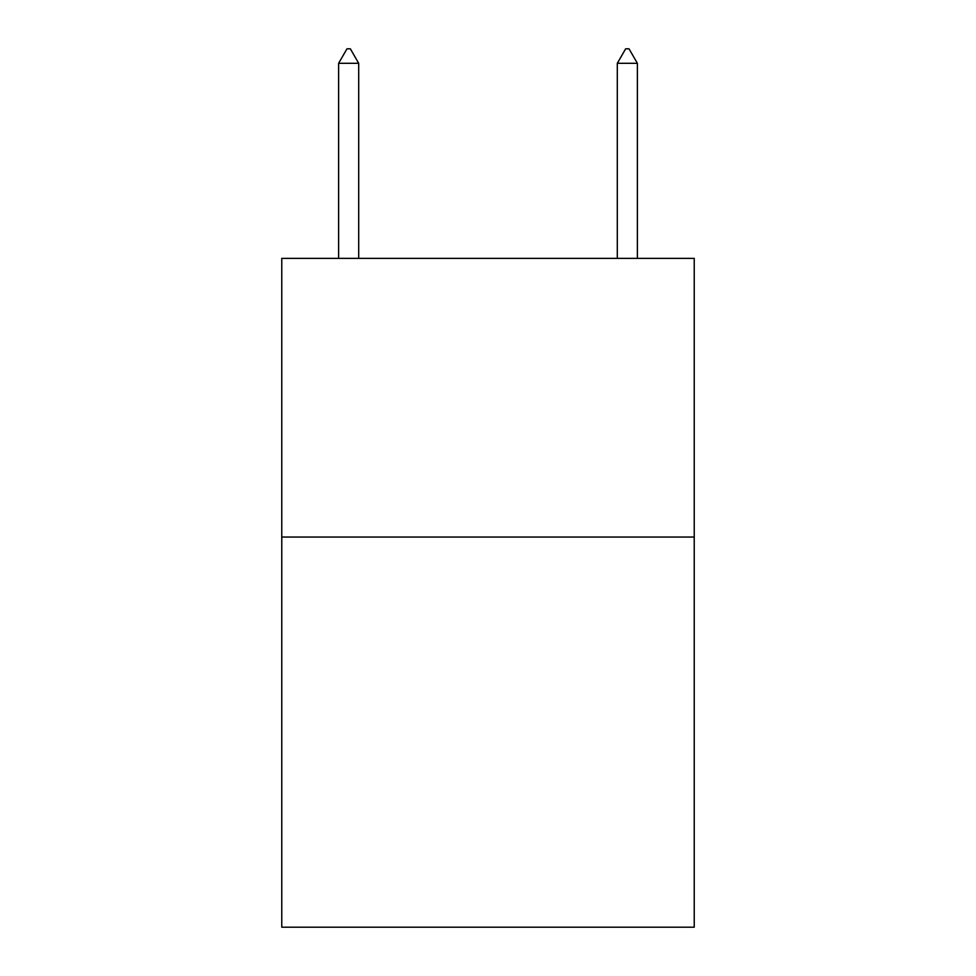 <?xml version="1.0" encoding="UTF-8"?>
<svg xmlns="http://www.w3.org/2000/svg" width="976" height="976" viewBox="0 0 976 976"><rect width="100%" height="100%" fill="white"/><g stroke="black" fill="none" stroke-linecap="round" stroke-linejoin="round"><path stroke-width="1.46" d="M694.229 537.044L694.229 927.2L281.771 927.2L281.771 258.372L694.229 258.372L694.229 537.044L281.771 537.044M358.692 63.294L350.335 48.8L346.992 48.8L338.623 63.294L358.692 63.294L358.692 258.372M338.623 63.294L338.623 258.372M625.665 48.8L629.008 48.8L637.377 63.294L617.308 63.294L625.665 48.8M637.377 258.372L637.377 63.294M617.308 258.372L617.308 63.294"/></g></svg>
